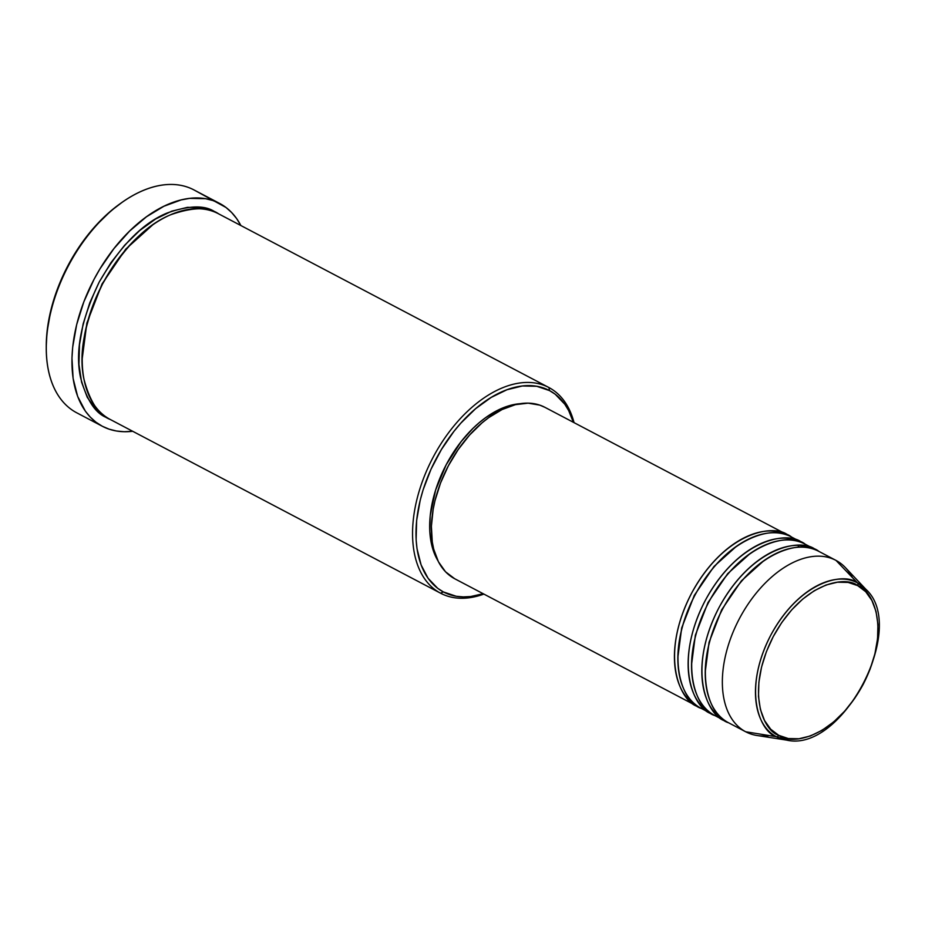 <?xml version="1.0" encoding="UTF-8"?>
<svg xmlns="http://www.w3.org/2000/svg" width="925" height="925" viewBox="0 0 925 925"><rect width="100%" height="100%" fill="white"/><g stroke="black" fill="none" stroke-linecap="round" stroke-linejoin="round"><path stroke-width="1.39" d="M769.403 735.606A96.859 58.287 -62.3 0 1 745.747 731.802A96.859 58.287 -62.3 0 1 745.666 731.756L776.399 736.739A2.417 1.931 -62.1 0 0 778.757 735.329C764.004 731.374 744.625 692.374 773.219 636.654C803.039 581.571 846.109 575.651 857.683 585.629C872.437 589.595 891.816 628.595 863.222 684.315C833.402 739.387 790.332 745.307 778.757 735.329A2.417 1.931 117.9 0 1 776.399 736.739L786.666 740.116A86.95 52.332 -62.3 0 1 776.399 736.739L745.666 731.756A96.859 58.287 117.7 0 0 757.101 735.514L786.666 740.116C842.062 753.274 908.188 627.555 865.939 589.364L857.51 582.9A2.417 1.931 117.9 0 1 857.683 585.629L865.707 591.722L871.893 600.452L876.033 611.494L877.941 624.41L877.559 638.712L874.9 653.859L870.055 669.261L863.222 684.315L854.654 698.456L844.687 711.152L833.714 721.882L822.128 730.264L810.404 735.965L798.98 738.751L788.297 738.543L778.757 735.329L770.733 729.247L764.536 720.517L760.408 709.475L758.488 696.56L758.882 682.257L761.541 667.11L766.386 651.709L773.219 636.654L781.775 622.502L791.742 609.818L802.727 599.088L814.301 590.705L826.025 585.005L837.46 582.207L848.144 582.426L857.683 585.629A2.417 1.931 -62.1 0 0 857.51 582.9A86.95 52.332 -62.3 0 1 865.939 589.364L845.404 567.603A96.859 58.287 117.7 0 0 836.003 560.411L857.51 582.9L836.003 560.411A96.859 58.287 -62.3 0 1 852.353 577.512M699.566 707.452A96.859 58.287 -62.3 0 1 697.832 706.607A96.859 58.287 -62.3 0 1 697.739 706.55C680.858 702.017 658.669 657.386 691.403 593.596C725.535 530.557 774.826 523.781 788.077 535.205A96.859 58.287 -62.3 0 1 789.684 536.107M736.346 546.398L714.007 566.447L694.317 595.353L681.679 627.948L677.828 657.687L681.679 627.948L694.317 595.353L714.007 566.447L736.346 546.398M713.256 714.655A96.859 58.287 -62.3 0 1 711.522 713.799A96.859 58.287 -62.3 0 1 711.429 713.753C694.548 709.221 672.359 664.589 705.093 600.799C739.225 537.76 788.528 530.985 801.778 542.408L791.499 537.009C778.249 525.585 728.958 532.361 694.825 595.399C662.092 659.19 684.28 703.821 701.162 708.353A96.859 58.287 117.7 0 0 701.254 708.4A96.859 58.287 117.7 0 0 701.347 708.446M750.048 553.601L727.697 573.65L708.007 602.545L695.369 635.151L691.518 664.878L695.369 635.151L708.007 602.545L727.697 573.65L750.048 553.601M805.201 544.201A96.859 58.287 117.7 0 0 805.108 544.154L815.376 549.554A96.859 58.287 -62.3 0 0 718.748 608.072A96.859 58.287 -62.3 0 0 725.119 720.957L726.946 721.858A96.859 58.287 -62.3 0 1 725.212 721.003A96.859 58.287 -62.3 0 1 725.119 720.957C708.238 716.424 686.049 671.781 718.783 608.003C752.927 544.964 802.218 538.188 815.468 549.6L805.201 544.201C791.95 532.777 742.648 539.564 708.515 602.603C675.782 666.382 697.97 711.024 714.852 715.557A96.859 58.287 117.7 0 0 714.944 715.603A96.859 58.287 117.7 0 0 715.037 715.649M763.738 560.804L741.388 580.854L721.697 609.748L709.059 642.343L705.208 672.082L709.059 642.343L721.697 609.748L741.388 580.854L763.738 560.804M835.83 560.307L818.891 551.404C805.64 539.98 756.349 546.756 722.205 609.806C689.472 673.585 711.66 718.216 728.542 722.76A96.859 58.287 117.7 0 0 728.634 722.807A96.859 58.287 117.7 0 0 728.727 722.853M548.733 387.436L218.612 213.837C208.599 206.772 192.62 207.084 170.686 214.762C146.277 224.671 123.58 247.715 102.594 283.906C84.58 321.669 78.371 353.454 83.955 379.25C89.991 401.739 98.732 415.14 110.202 419.453L440.531 593.179A116.226 69.942 -62.3 0 1 432.877 457.725A116.226 69.942 -62.3 0 1 548.837 387.494A116.226 69.942 -62.3 0 1 548.941 387.552A116.226 69.942 -62.3 0 1 574.043 422.644A116.226 69.942 117.7 0 0 548.941 387.552L549.531 390.593A113.81 68.485 -62.3 0 1 573.361 422.286L568.644 410.527L564.805 404.237L555.208 394.223L549.531 390.593L536.697 386.28L522.324 385.991L506.958 389.749L491.187 397.415L475.612 408.688L460.847 423.13L453.932 431.374L441.422 449.504L431.015 469.229L423.118 489.811L420.216 500.171L416.632 520.544L416.123 539.784L417.025 548.745L421.106 564.932L428.09 578.298L437.698 588.312L443.376 591.931L440.531 593.179A116.226 69.942 117.7 0 0 483.879 594.081A116.226 69.942 -62.3 0 1 440.635 593.237A116.226 69.942 -62.3 0 1 440.531 593.179L110.202 419.453A116.226 69.942 117.7 0 0 110.318 419.511A116.226 69.942 117.7 0 0 110.422 419.568M483.197 593.723A113.81 68.485 -62.3 0 1 443.376 591.931L456.198 596.255L463.228 596.903L470.571 596.544L483.197 593.723M108.618 418.574L106.78 417.661C95.31 413.336 86.568 399.935 80.533 377.458C74.948 351.65 81.157 319.877 99.172 282.113C120.157 245.923 142.855 222.867 167.263 212.958C189.197 205.281 205.177 204.98 215.19 212.033L216.774 212.923M152.579 225.006L125.731 249.149L102.074 283.894L86.869 323.068L82.198 358.831L86.869 323.068L102.074 283.894L125.731 249.149L152.579 225.006M801.593 542.304L801.778 542.408A96.859 58.287 -62.3 0 1 803.374 543.31M711.429 713.753L701.162 708.353L711.429 713.753A96.859 58.287 -62.3 0 1 705.058 600.88A96.859 58.287 -62.3 0 1 801.686 542.362A96.859 58.287 -62.3 0 1 801.778 542.408M787.903 535.113L545.045 407.393A96.859 58.287 117.7 0 0 544.952 407.347A96.859 58.287 117.7 0 0 448.324 465.865A96.859 58.287 117.7 0 0 454.695 578.738A96.859 58.287 117.7 0 0 454.788 578.784A96.859 58.287 117.7 0 0 454.88 578.842M454.695 578.738L697.739 706.55L454.695 578.738L445.515 571.777L438.427 561.776L433.698 549.149L432.276 541.992L431.397 526.325L433.154 509.397L434.993 500.645L440.543 483.023L448.359 465.784L458.164 449.596L469.565 435.074L482.133 422.783L488.712 417.626L502.113 409.532L515.433 404.653L528.14 403.161L539.772 405.127L545.045 407.393M219.479 203.35L219.711 203.465A125.916 75.781 -62.3 0 1 240.882 225.55L236.627 218.554L231.643 212.53L225.989 207.477L194.042 189.972A125.916 75.781 117.7 0 0 193.926 189.903A125.916 75.781 117.7 0 0 68.3 265.984A125.916 75.781 117.7 0 0 76.59 412.723L102.27 426.228L76.59 412.723A125.916 75.781 -62.3 0 1 46.25 348.031A125.916 75.781 -62.3 0 1 123.302 201.511A125.916 75.781 -62.3 0 1 194.042 189.972M132.68 431.281A125.916 75.781 -62.3 0 1 102.386 426.286A125.916 75.781 -62.3 0 1 102.27 426.228A125.916 75.781 -62.3 0 1 93.968 279.477A125.916 75.781 -62.3 0 1 219.595 203.407A125.916 75.781 -62.3 0 1 219.711 203.465L212.866 200.528L205.523 198.69L189.613 198.378L181.208 199.904L163.898 206.252L146.474 216.774L129.616 231.065L113.948 248.582L100.108 268.632L94.026 279.385L83.851 301.793L76.648 324.71L72.682 347.233L71.965 358.091L73.11 378.441L77.631 396.351L85.354 411.139L90.326 417.163L95.98 422.216L102.27 426.228L109.115 429.165L116.457 431.004L124.227 431.721L132.68 431.281M745.666 731.756L728.542 722.76L745.666 731.756A96.859 58.287 -62.3 0 1 739.283 618.871A96.859 58.287 -62.3 0 1 835.911 560.365A96.859 58.287 -62.3 0 1 836.003 560.411A96.859 58.287 117.7 0 0 739.318 618.802A96.859 58.287 117.7 0 0 745.666 731.756M815.283 549.508L815.468 549.6A96.859 58.287 -62.3 0 1 817.064 550.502L815.468 549.6A96.859 58.287 -62.3 0 0 815.376 549.554M805.108 544.154A96.859 58.287 117.7 0 0 708.481 602.672A96.859 58.287 117.7 0 0 714.852 715.557M818.891 551.404A96.859 58.287 117.7 0 0 818.798 551.358A96.859 58.287 117.7 0 0 722.171 609.876A96.859 58.287 117.7 0 0 728.542 722.76M776.399 736.739A86.95 52.332 -62.3 0 1 770.698 635.325A86.95 52.332 -62.3 0 1 857.51 582.9C845.612 572.644 801.351 578.726 770.698 635.325C741.318 692.594 761.24 732.658 776.399 736.739M46.25 346.343L47.002 332.214L50.887 310.118L57.951 287.64L67.93 265.66L80.429 245.021L94.963 226.509L110.988 210.842L121.915 202.471M106.78 417.661L95.761 409.301L87.251 397.299L81.573 382.141L78.949 364.392L79.481 344.748L83.134 323.947L89.783 302.799L99.172 282.113L110.942 262.677L124.621 245.264L139.71 230.51L155.608 219.005L171.715 211.177L187.417 207.339L202.089 207.628L215.19 212.033M218.612 213.837A116.226 69.942 117.7 0 0 218.508 213.779A116.226 69.942 117.7 0 0 102.548 283.998A116.226 69.942 117.7 0 0 110.202 419.453M437.756 560.446L433.929 552.398L430.541 538.963L429.79 531.528L430.217 515.56L435.606 490.065L446.232 464.662L461.17 441.56L472.918 428.425L479.162 422.737L485.567 417.707L498.633 409.821L511.618 405.058L520.185 403.705A94.431 56.83 117.7 0 0 446.151 464.812A94.431 56.83 117.7 0 0 437.756 560.434M697.739 706.55A96.859 58.287 -62.3 0 1 691.357 593.677A96.859 58.287 -62.3 0 1 787.996 535.159A96.859 58.287 -62.3 0 1 788.077 535.205M791.499 537.009A96.859 58.287 117.7 0 0 791.418 536.962A96.859 58.287 117.7 0 0 694.779 595.469A96.859 58.287 117.7 0 0 701.162 708.353M123.302 201.511L121.823 202.529A123.487 74.312 117.7 0 0 46.25 346.228L46.25 348.031M548.941 387.552A116.226 69.942 117.7 0 0 432.923 457.632A116.226 69.942 117.7 0 0 440.531 593.179L443.376 591.931A113.81 68.485 -62.3 0 1 435.929 459.216A113.81 68.485 -62.3 0 1 549.531 390.593L548.941 387.552M701.254 708.4L711.522 713.799M454.788 578.784L697.832 706.607M110.318 419.511L440.635 593.237M76.706 412.781L102.386 426.286M728.634 722.807L745.747 731.802M714.944 715.603L725.212 721.003M818.798 551.358L835.911 560.365M193.926 189.903L219.595 203.407M218.508 213.779L548.837 387.494M544.952 407.347L787.996 535.159M791.418 536.962L801.686 542.362M799.385 547.207L797.812 545.368"/></g></svg>
